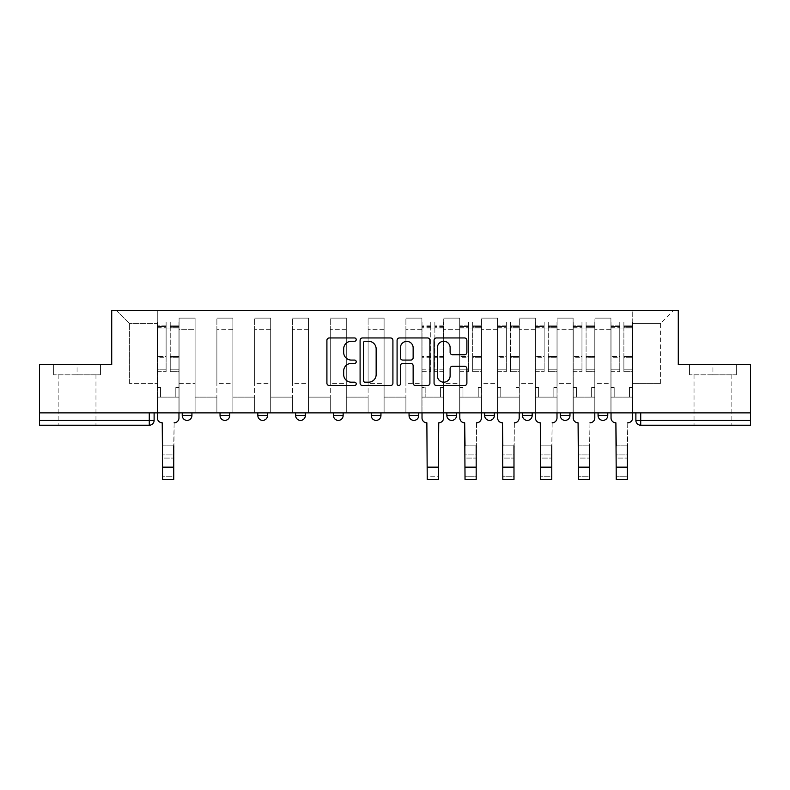 <?xml version="1.0" encoding="UTF-8"?>
<svg xmlns="http://www.w3.org/2000/svg" width="790" height="790" viewBox="0 0 790 790"><rect width="100%" height="100%" fill="white"/><g stroke="black" fill="none" stroke-linecap="round" stroke-linejoin="round"><path stroke-width="0.59" stroke-dasharray="3.95 2.96" d="M356.231 339.621A1.669 1.669 0 0 0 354.562 337.952L329.292 337.952A2.38 2.38 0 0 0 326.912 340.332L326.912 383.15A2.38 2.38 0 0 0 329.292 385.53L354.562 385.53A1.669 1.669 0 0 0 356.231 383.861A1.669 1.669 0 0 0 354.562 382.192L351.293 382.192A7.614 7.614 0 0 1 343.68 374.588L343.68 371.014A7.614 7.614 0 0 1 351.293 363.41L354.562 363.41A1.669 1.669 0 0 0 356.231 361.741A1.669 1.669 0 0 0 354.562 360.072L351.293 360.072A7.614 7.614 0 0 1 343.68 352.459L343.68 348.894A7.614 7.614 0 0 1 351.293 341.28L354.562 341.28A1.669 1.669 0 0 0 356.231 339.621M607.767 412.874L598.07 412.874L607.767 412.874L607.767 415.54L598.07 415.54A4.849 4.849 0 0 0 602.918 420.389M560.268 412.874L569.965 412.874L569.965 415.54A4.849 4.849 0 0 1 565.117 420.389A4.849 4.849 0 0 1 560.268 415.54L560.268 412.874L569.965 412.874M522.467 412.874L532.164 412.874L522.467 412.874L522.467 415.54A4.849 4.849 0 0 0 527.315 420.389A4.849 4.849 0 0 0 532.164 415.54L522.467 415.54M494.352 412.874L484.665 412.874L494.352 412.874L494.352 415.54A4.849 4.849 0 0 1 489.514 420.389A4.849 4.849 0 0 1 484.665 415.54L494.352 415.54M446.863 412.874L456.551 412.874L446.863 412.874L446.863 415.54A4.849 4.849 0 0 0 451.702 420.389A4.849 4.849 0 0 0 456.551 415.54L446.863 415.54M409.052 412.874L418.749 412.874L409.052 412.874M371.251 412.874L380.948 412.874L371.251 412.874M333.449 412.874L343.137 412.874L333.449 412.874L333.449 415.54L343.137 415.54M305.335 412.874L295.648 412.874L305.335 412.874L305.335 415.54A4.849 4.849 0 0 1 300.486 420.389M257.836 412.874L267.534 412.874L267.534 415.54A4.849 4.849 0 0 1 262.685 420.389A4.849 4.849 0 0 1 257.836 415.54L257.836 412.874L267.534 412.874M220.035 412.874L229.732 412.874L220.035 412.874M182.233 412.874L191.931 412.874L182.233 412.874L182.233 415.54L191.931 415.54M77.065 425.227L58.164 425.227L77.065 425.227M77.065 374.825L53.681 374.825L100.449 374.825L77.065 374.825L77.065 364.644L100.449 364.644L53.681 364.644L77.065 364.644L77.065 374.825M712.936 425.227L694.035 425.227L712.936 425.227M712.936 374.825L689.552 374.825L736.32 374.825L712.936 374.825L712.936 364.644L736.32 364.644L689.552 364.644L712.936 364.644L712.936 374.825M635.881 412.874L635.881 420.389L640.72 420.389L640.72 412.874L635.881 412.874L750.5 412.874L750.5 420.389L640.72 420.389L640.72 425.227L750.5 425.227L750.5 420.389M750.5 412.874L39.5 412.874L39.5 364.644L111.716 364.644L111.716 310.608L678.284 310.608L678.284 364.644L750.5 364.644L750.5 412.874L640.72 412.874M39.5 412.874L149.28 412.874L39.5 412.874L39.5 425.227L149.28 425.227A4.849 4.849 0 0 0 154.119 420.389L39.5 420.389M179.083 329.272L179.083 383.308L179.083 329.272L195.081 329.272L195.081 318.123L195.081 383.308L195.081 329.272L179.083 329.272M179.083 412.874L179.083 318.123L195.081 318.123L179.083 318.123L179.083 412.874L179.083 397.123L157.269 397.123L179.083 397.123L179.083 412.874L157.269 412.874L157.269 310.608L632.731 310.608L116.565 310.608L157.269 310.608L157.269 383.308L157.269 323.456L129.402 323.456L157.269 323.456L157.269 310.608L157.269 412.874L157.269 397.123L157.269 412.874L179.083 412.874M195.081 412.874L195.081 318.123L179.083 318.123L195.081 318.123L195.081 412.874L195.081 397.123L216.885 397.123L195.081 397.123L195.081 412.874L216.885 412.874L216.885 318.123L216.885 329.272L216.885 318.123L232.882 318.123L232.882 329.272L232.882 318.123L216.885 318.123L216.885 412.874L216.885 397.123L216.885 412.874L195.081 412.874M216.885 383.308L216.885 329.272L216.885 383.308L232.882 383.308L232.882 329.272L232.882 383.308L216.885 383.308M232.882 412.874L232.882 318.123L216.885 318.123L232.882 318.123L232.882 412.874L232.882 397.123L254.686 397.123L232.882 397.123L232.882 412.874L254.686 412.874L254.686 318.123L254.686 329.272L254.686 318.123L270.684 318.123L270.684 329.272L270.684 318.123L254.686 318.123L254.686 412.874L254.686 397.123L254.686 412.874L232.882 412.874M254.686 383.308L254.686 329.272L254.686 383.308L270.684 383.308L270.684 329.272L270.684 383.308L254.686 383.308M270.684 412.874L270.684 318.123L254.686 318.123L270.684 318.123L270.684 412.874L270.684 397.123L292.498 397.123L270.684 397.123L270.684 412.874L292.498 412.874L292.498 318.123L292.498 329.272L292.498 318.123L308.485 318.123L308.485 329.272L308.485 318.123L292.498 318.123L292.498 412.874L292.498 397.123L292.498 412.874L270.684 412.874M292.498 383.308L292.498 329.272L292.498 383.308L308.485 383.308L308.485 329.272L308.485 383.308L292.498 383.308M308.485 412.874L308.485 318.123L292.498 318.123L308.485 318.123L308.485 412.874L308.485 397.123L330.299 397.123L308.485 397.123L308.485 412.874L330.299 412.874L330.299 318.123L330.299 329.272L330.299 318.123L346.287 318.123L346.287 329.272L346.287 318.123L330.299 318.123L330.299 412.874L330.299 397.123L330.299 412.874L308.485 412.874M330.299 383.308L330.299 329.272L330.299 383.308L346.287 383.308L346.287 329.272L346.287 383.308L330.299 383.308M346.287 412.874L346.287 318.123L330.299 318.123L346.287 318.123L346.287 412.874L346.287 397.123L368.101 397.123L346.287 397.123L346.287 412.874L368.101 412.874L368.101 318.123L368.101 329.272L368.101 318.123L384.098 318.123L384.098 329.272L384.098 318.123L368.101 318.123L368.101 412.874L368.101 397.123L368.101 412.874L346.287 412.874M368.101 383.308L368.101 329.272L368.101 383.308L384.098 383.308L384.098 329.272L384.098 383.308L368.101 383.308M384.098 412.874L384.098 318.123L368.101 318.123L384.098 318.123L384.098 412.874L384.098 397.123L405.902 397.123L384.098 397.123L384.098 412.874L405.902 412.874L405.902 318.123L405.902 329.272L405.902 318.123L421.9 318.123L421.9 329.272L421.9 318.123L405.902 318.123L405.902 412.874L405.902 397.123L405.902 412.874L384.098 412.874M405.902 383.308L405.902 329.272L405.902 383.308L421.9 383.308L421.9 329.272L421.9 383.308L405.902 383.308M421.9 412.874L421.9 318.123L405.902 318.123L421.9 318.123L421.9 412.874L421.9 397.123L443.713 397.123L421.9 397.123L421.9 412.874L443.713 412.874L443.713 318.123L443.713 329.272L443.713 318.123L459.701 318.123L459.701 329.272L459.701 318.123L443.713 318.123L443.713 412.874L443.713 397.123L443.713 412.874L421.9 412.874M443.713 383.308L443.713 329.272L443.713 383.308L459.701 383.308L459.701 329.272L459.701 383.308L443.713 383.308M459.701 412.874L459.701 318.123L443.713 318.123L459.701 318.123L459.701 412.874L459.701 397.123L481.515 397.123L459.701 397.123L459.701 412.874L481.515 412.874L481.515 318.123L481.515 329.272L481.515 318.123L497.503 318.123L497.503 329.272L497.503 318.123L481.515 318.123L481.515 412.874L481.515 397.123L481.515 412.874L459.701 412.874M481.515 383.308L481.515 329.272L481.515 383.308L497.503 383.308L497.503 329.272L497.503 383.308L481.515 383.308M497.503 412.874L497.503 318.123L481.515 318.123L497.503 318.123L497.503 412.874L497.503 397.123L519.316 397.123L497.503 397.123L497.503 412.874L519.316 412.874L519.316 318.123L519.316 329.272L519.316 318.123L535.314 318.123L535.314 329.272L535.314 318.123L519.316 318.123L519.316 412.874L519.316 397.123L519.316 412.874L497.503 412.874M519.316 383.308L519.316 329.272L519.316 383.308L535.314 383.308L535.314 329.272L535.314 383.308L519.316 383.308M535.314 412.874L535.314 318.123L519.316 318.123L535.314 318.123L535.314 412.874L535.314 397.123L557.118 397.123L535.314 397.123L535.314 412.874L557.118 412.874L557.118 318.123L557.118 329.272L557.118 318.123L573.115 318.123L573.115 329.272L573.115 318.123L557.118 318.123L557.118 412.874L557.118 397.123L557.118 412.874L535.314 412.874M557.118 383.308L557.118 329.272L557.118 383.308L573.115 383.308L573.115 329.272L573.115 383.308L557.118 383.308M573.115 412.874L573.115 318.123L557.118 318.123L573.115 318.123L573.115 412.874L573.115 397.123L594.919 397.123L573.115 397.123L573.115 412.874L594.919 412.874L594.919 318.123L594.919 329.272L594.919 318.123L610.917 318.123L610.917 329.272L610.917 318.123L594.919 318.123L594.919 412.874L594.919 397.123L594.919 412.874L573.115 412.874M594.919 383.308L594.919 329.272L594.919 383.308L610.917 383.308L610.917 329.272L610.917 383.308L594.919 383.308M610.917 412.874L610.917 318.123L594.919 318.123L610.917 318.123L610.917 412.874L610.917 397.123L632.731 397.123L610.917 397.123L610.917 412.874L632.731 412.874L632.731 310.608L673.436 310.608L632.731 310.608L632.731 323.456L660.598 323.456L632.731 323.456L632.731 383.308L632.731 310.608L632.731 412.874L610.917 412.874L632.731 412.874L632.731 397.123L632.731 412.874L610.917 412.874M179.083 383.308L195.081 383.308L179.083 383.308M129.402 383.308L129.402 323.456L129.402 383.308L157.269 383.308L129.402 383.308M660.598 383.308L660.598 323.456L673.436 310.608L660.598 323.456L660.598 383.308L632.731 383.308L660.598 383.308M149.28 412.874L154.119 412.874L149.28 412.874L149.28 425.227M380.948 415.54L371.251 415.54A4.849 4.849 0 0 0 376.099 420.389M418.749 415.54L409.052 415.54A4.849 4.849 0 0 0 413.901 420.389M116.565 310.608L129.402 323.456L116.565 310.608M100.449 374.825L100.449 364.644L100.449 374.825M53.681 374.825L53.681 364.644L53.681 374.825M736.32 374.825L736.32 364.644L736.32 374.825M689.552 374.825L689.552 364.644L689.552 374.825M392.916 383.15L392.916 340.332A2.38 2.38 0 0 0 390.537 337.952L362.472 337.952A2.38 2.38 0 0 0 360.092 340.332L360.092 383.15A2.38 2.38 0 0 0 362.472 385.53L390.537 385.53A2.38 2.38 0 0 0 392.916 383.15M365.089 341.28A1.669 1.669 0 0 0 363.42 342.949L363.42 380.533A1.669 1.669 0 0 0 365.089 382.192L368.535 382.192A7.614 7.614 0 0 0 376.149 374.588L376.149 348.894A7.614 7.614 0 0 0 368.535 341.28L365.089 341.28M399.464 337.952L427.528 337.952A2.38 2.38 0 0 1 429.908 340.332L429.908 383.15A2.38 2.38 0 0 1 427.528 385.53L415.52 385.53A2.38 2.38 0 0 1 413.14 383.15L413.14 365.78A2.38 2.38 0 0 0 410.76 363.41L402.791 363.41A2.38 2.38 0 0 0 400.412 365.78L400.412 383.861A1.669 1.669 0 0 1 398.743 385.53A1.669 1.669 0 0 1 397.084 383.861L397.084 340.332A2.38 2.38 0 0 1 399.464 337.952M413.14 347.768A6.36 6.36 0 0 0 406.771 341.399A6.36 6.36 0 0 0 400.412 347.768L400.412 357.692A2.38 2.38 0 0 0 402.791 360.072L410.76 360.072A2.38 2.38 0 0 0 413.14 357.692L413.14 347.768M452.502 354.72L464.52 354.72A2.38 2.38 0 0 0 466.89 352.34L466.89 340.332A2.38 2.38 0 0 0 464.52 337.952L436.445 337.952A2.38 2.38 0 0 0 434.066 340.332L434.066 383.15A2.38 2.38 0 0 0 436.445 385.53L464.52 385.53A2.38 2.38 0 0 0 466.89 383.15L466.89 368.634A2.38 2.38 0 0 0 464.52 366.264L452.502 366.264A2.38 2.38 0 0 0 450.122 368.634L450.122 375.833A6.36 6.36 0 0 1 443.763 382.192A6.36 6.36 0 0 1 437.403 375.833L437.403 347.649A6.36 6.36 0 0 1 443.763 341.28A6.36 6.36 0 0 1 450.122 347.649L450.122 352.34A2.38 2.38 0 0 0 452.502 354.72M162.602 445.827L173.751 445.827L162.602 445.827L162.602 454.912L173.751 454.912L173.751 445.827L173.751 458.072L173.751 454.912L162.602 454.912L162.602 458.072L173.751 458.072L162.602 458.072L162.236 422.808A4.849 4.849 0 0 1 157.398 417.959A4.849 4.849 0 0 0 162.236 422.808A4.849 4.849 0 0 1 157.398 417.959L157.398 397.123L160.548 397.123L157.398 397.123L157.398 412.874L157.398 325.144L157.398 369.207L166.117 369.207L166.117 357.287L157.398 357.287L157.398 371.675L166.117 371.675L166.117 321.994L166.117 328.057L170.235 328.057L157.398 328.057L157.398 417.959M178.965 417.959L178.965 387.426L175.815 387.426L178.965 387.426L178.965 328.057L178.965 412.874L178.965 397.123L175.815 397.123L178.965 397.123L178.965 387.426L175.815 387.426L175.815 397.123L178.965 397.123L175.815 397.123L175.815 387.426L175.815 397.123L175.815 387.426L178.965 387.426L178.965 321.994L178.965 417.959A4.849 4.849 0 0 1 174.116 422.808A4.849 4.849 0 0 0 178.965 417.959A4.849 4.849 0 0 1 174.116 422.808L173.751 445.827M170.235 327.287L170.235 325.144L170.235 328.057L178.965 328.057L178.965 325.144L178.965 369.207L170.235 369.207L178.965 369.207L178.965 371.675L170.235 371.675L178.965 371.675L178.965 321.994L178.965 328.057L170.235 328.057L178.965 328.057L170.235 328.057L170.235 321.994L170.235 328.057L170.235 325.144L178.965 325.144L170.235 325.144L170.235 357.287L178.965 357.287L170.235 357.287L170.235 371.675L170.235 321.994L178.965 321.994L170.235 321.994L170.235 326.458L178.965 326.458L170.235 326.458L170.235 356.458L178.965 356.458L170.235 356.458L170.235 371.675L170.235 327.287L178.965 327.287L170.235 327.287M157.398 387.426L157.398 325.144L157.398 357.287L166.117 357.287L166.117 325.144L166.117 328.057L157.398 328.057L166.117 328.057L166.117 325.144L157.398 325.144L166.117 325.144L166.117 371.675L157.398 371.675L157.398 321.994L157.398 328.057L166.117 328.057L166.117 321.994L157.398 321.994L157.398 397.123L160.548 397.123L160.548 387.426L157.398 387.426L160.548 387.426L157.398 387.426L160.548 387.426L160.548 397.123L160.548 387.426L160.548 397.123L157.398 397.123L157.398 387.426M173.751 479.392L173.751 476.242L162.602 476.242L162.602 479.392L173.751 479.392M174.116 422.808L173.751 476.242L162.602 476.242L162.236 422.808M166.117 369.207L157.398 369.207L157.398 371.675L157.398 321.994L166.117 321.994L166.117 326.458L157.398 326.458L166.117 326.458L166.117 356.458L157.398 356.458L166.117 356.458L166.117 369.207M465.034 445.827L476.182 445.827L465.034 445.827L465.034 454.912L476.182 454.912L476.182 445.827L476.182 458.072L476.182 454.912L465.034 454.912L465.034 458.072L476.182 458.072L465.034 458.072L464.668 422.808A4.849 4.849 0 0 1 459.82 417.959A4.849 4.849 0 0 0 464.668 422.808A4.849 4.849 0 0 1 459.82 417.959L459.82 397.123L462.97 397.123L459.82 397.123L459.82 412.874L459.82 325.144L459.82 369.207L468.549 369.207L468.549 357.287L459.82 357.287L459.82 371.675L468.549 371.675L468.549 321.994L468.549 328.057L472.667 328.057L459.82 328.057L459.82 417.959M481.387 417.959L481.387 387.426L478.236 387.426L481.387 387.426L481.387 328.057L481.387 412.874L481.387 397.123L478.236 397.123L481.387 397.123L481.387 387.426L478.236 387.426L478.236 397.123L481.387 397.123L478.236 397.123L478.236 387.426L478.236 397.123L478.236 387.426L481.387 387.426L481.387 321.994L481.387 417.959A4.849 4.849 0 0 1 476.548 422.808A4.849 4.849 0 0 0 481.387 417.959A4.849 4.849 0 0 1 476.548 422.808L476.182 445.827M472.667 327.287L472.667 325.144L472.667 328.057L481.387 328.057L481.387 325.144L481.387 369.207L472.667 369.207L481.387 369.207L481.387 371.675L472.667 371.675L481.387 371.675L481.387 321.994L481.387 328.057L472.667 328.057L481.387 328.057L472.667 328.057L472.667 321.994L472.667 328.057L472.667 325.144L481.387 325.144L472.667 325.144L472.667 357.287L481.387 357.287L472.667 357.287L472.667 371.675L472.667 321.994L481.387 321.994L472.667 321.994L472.667 326.458L481.387 326.458L472.667 326.458L472.667 356.458L481.387 356.458L472.667 356.458L472.667 371.675L472.667 327.287L481.387 327.287L472.667 327.287M459.82 387.426L459.82 325.144L459.82 357.287L468.549 357.287L468.549 325.144L468.549 328.057L459.82 328.057L468.549 328.057L468.549 325.144L459.82 325.144L468.549 325.144L468.549 371.675L459.82 371.675L459.82 321.994L459.82 328.057L468.549 328.057L468.549 321.994L459.82 321.994L459.82 397.123L462.97 397.123L462.97 387.426L459.82 387.426L462.97 387.426L459.82 387.426L462.97 387.426L462.97 397.123L462.97 387.426L462.97 397.123L459.82 397.123L459.82 387.426M502.835 445.827L513.984 445.827L502.835 445.827L502.835 454.912L513.984 454.912L513.984 445.827L513.984 458.072L513.984 454.912L502.835 454.912L502.835 458.072L513.984 458.072L502.835 458.072L502.47 422.808A4.849 4.849 0 0 1 497.631 417.959A4.849 4.849 0 0 0 502.47 422.808A4.849 4.849 0 0 1 497.631 417.959L497.631 397.123L500.781 397.123L497.631 397.123L497.631 412.874L497.631 325.144L497.631 369.207L506.351 369.207L506.351 357.287L497.631 357.287L497.631 371.675L506.351 371.675L506.351 321.994L506.351 328.057L510.468 328.057L497.631 328.057L497.631 417.959M519.198 417.959L519.198 387.426L516.048 387.426L519.198 387.426L519.198 328.057L519.198 412.874L519.198 397.123L516.048 397.123L519.198 397.123L519.198 387.426L516.048 387.426L516.048 397.123L519.198 397.123L516.048 397.123L516.048 387.426L516.048 397.123L516.048 387.426L519.198 387.426L519.198 321.994L519.198 417.959A4.849 4.849 0 0 1 514.349 422.808A4.849 4.849 0 0 0 519.198 417.959A4.849 4.849 0 0 1 514.349 422.808L513.984 445.827M510.468 327.287L510.468 325.144L510.468 328.057L519.198 328.057L519.198 325.144L519.198 369.207L510.468 369.207L519.198 369.207L519.198 371.675L510.468 371.675L519.198 371.675L519.198 321.994L519.198 328.057L510.468 328.057L519.198 328.057L510.468 328.057L510.468 321.994L510.468 328.057L510.468 325.144L519.198 325.144L510.468 325.144L510.468 357.287L519.198 357.287L510.468 357.287L510.468 371.675L510.468 321.994L519.198 321.994L510.468 321.994L510.468 326.458L519.198 326.458L510.468 326.458L510.468 356.458L519.198 356.458L510.468 356.458L510.468 371.675L510.468 327.287L519.198 327.287L510.468 327.287M497.631 387.426L497.631 325.144L497.631 357.287L506.351 357.287L506.351 325.144L506.351 328.057L497.631 328.057L506.351 328.057L506.351 325.144L497.631 325.144L506.351 325.144L506.351 371.675L497.631 371.675L497.631 321.994L497.631 328.057L506.351 328.057L506.351 321.994L497.631 321.994L497.631 397.123L500.781 397.123L500.781 387.426L497.631 387.426L500.781 387.426L497.631 387.426L500.781 387.426L500.781 397.123L500.781 387.426L500.781 397.123L497.631 397.123L497.631 387.426M540.637 445.827L551.785 445.827L540.637 445.827L540.637 454.912L551.785 454.912L551.785 445.827L551.785 458.072L551.785 454.912L540.637 454.912L540.637 458.072L551.785 458.072L540.637 458.072L540.281 422.808A4.849 4.849 0 0 1 535.432 417.959A4.849 4.849 0 0 0 540.281 422.808A4.849 4.849 0 0 1 535.432 417.959L535.432 397.123L538.582 397.123L535.432 397.123L535.432 412.874L535.432 325.144L535.432 369.207L544.152 369.207L544.152 357.287L535.432 357.287L535.432 371.675L544.152 371.675L544.152 321.994L544.152 328.057L548.27 328.057L535.432 328.057L535.432 417.959M556.999 417.959L556.999 387.426L553.849 387.426L556.999 387.426L556.999 328.057L556.999 412.874L556.999 397.123L553.849 397.123L556.999 397.123L556.999 387.426L553.849 387.426L553.849 397.123L556.999 397.123L553.849 397.123L553.849 387.426L553.849 397.123L553.849 387.426L556.999 387.426L556.999 321.994L556.999 417.959A4.849 4.849 0 0 1 552.151 422.808A4.849 4.849 0 0 0 556.999 417.959A4.849 4.849 0 0 1 552.151 422.808L551.785 445.827M548.27 327.287L548.27 325.144L548.27 328.057L556.999 328.057L556.999 325.144L556.999 369.207L548.27 369.207L556.999 369.207L556.999 371.675L548.27 371.675L556.999 371.675L556.999 321.994L556.999 328.057L548.27 328.057L556.999 328.057L548.27 328.057L548.27 321.994L548.27 328.057L548.27 325.144L556.999 325.144L548.27 325.144L548.27 357.287L556.999 357.287L548.27 357.287L548.27 371.675L548.27 321.994L556.999 321.994L548.27 321.994L548.27 326.458L556.999 326.458L548.27 326.458L548.27 356.458L556.999 356.458L548.27 356.458L548.27 371.675L548.27 327.287L556.999 327.287L548.27 327.287M535.432 387.426L535.432 325.144L535.432 357.287L544.152 357.287L544.152 325.144L544.152 328.057L535.432 328.057L544.152 328.057L544.152 325.144L535.432 325.144L544.152 325.144L544.152 371.675L535.432 371.675L535.432 321.994L535.432 328.057L544.152 328.057L544.152 321.994L535.432 321.994L535.432 397.123L538.582 397.123L538.582 387.426L535.432 387.426L538.582 387.426L535.432 387.426L538.582 387.426L538.582 397.123L538.582 387.426L538.582 397.123L535.432 397.123L535.432 387.426M438.381 479.392L438.381 476.242L427.232 476.242L427.232 479.392L438.381 479.392M443.585 412.874L443.585 321.994L443.585 387.426L440.435 387.426L440.435 397.123L440.435 387.426L443.585 387.426L443.585 397.123L440.435 397.123L443.585 397.123L443.585 417.959A4.849 4.849 0 0 1 438.736 422.808L438.381 476.242L427.232 476.242L426.867 422.808A4.849 4.849 0 0 1 422.018 417.959L422.018 397.123L425.168 397.123L422.018 397.123L422.018 387.426L425.168 387.426L425.168 397.123L425.168 387.426L422.018 387.426L422.018 321.994L422.018 412.874M422.018 369.207L430.748 369.207L430.748 325.144L430.748 328.057L422.018 328.057L430.748 328.057L430.748 321.994L422.018 321.994M430.748 369.207L430.748 371.675L422.018 371.675M430.748 371.675L430.748 321.994M434.865 328.057L430.748 328.057L434.865 328.057L434.865 325.144L434.865 371.675L434.865 321.994L434.865 328.057L443.585 328.057L434.865 328.057M443.585 369.207L434.865 369.207M443.585 371.675L434.865 371.675M476.182 479.392L476.182 476.242L465.034 476.242L465.034 479.392L476.182 479.392M476.548 422.808L476.182 476.242L465.034 476.242L464.668 422.808M468.549 369.207L459.82 369.207L459.82 371.675L459.82 321.994L468.549 321.994L468.549 326.458L459.82 326.458L468.549 326.458L468.549 356.458L459.82 356.458L468.549 356.458L468.549 369.207M513.984 479.392L513.984 476.242L502.835 476.242L502.835 479.392L513.984 479.392M514.349 422.808L513.984 476.242L502.835 476.242L502.47 422.808M506.351 369.207L497.631 369.207L497.631 371.675L497.631 321.994L506.351 321.994L506.351 326.458L497.631 326.458L506.351 326.458L506.351 356.458L497.631 356.458L506.351 356.458L506.351 369.207M551.785 479.392L551.785 476.242L540.637 476.242L540.637 479.392L551.785 479.392M552.151 422.808L551.785 476.242L540.637 476.242L540.281 422.808M544.152 369.207L535.432 369.207L535.432 371.675L535.432 321.994L544.152 321.994L544.152 326.458L535.432 326.458L544.152 326.458L544.152 356.458L535.432 356.458L544.152 356.458L544.152 369.207M578.448 445.827L589.597 445.827L578.448 445.827L578.448 454.912L589.597 454.912L589.597 445.827L589.597 458.072L589.597 454.912L578.448 454.912L578.448 458.072L589.597 458.072L578.448 458.072L578.082 422.808A4.849 4.849 0 0 1 573.234 417.959A4.849 4.849 0 0 0 578.082 422.808A4.849 4.849 0 0 1 573.234 417.959L573.234 397.123L576.384 397.123L573.234 397.123L573.234 412.874L573.234 325.144L573.234 369.207L581.963 369.207L581.963 357.287L573.234 357.287L573.234 371.675L581.963 371.675L581.963 321.994L581.963 328.057L586.081 328.057L573.234 328.057L573.234 417.959M594.801 417.959L594.801 387.426L591.651 387.426L594.801 387.426L594.801 328.057L594.801 412.874L594.801 397.123L591.651 397.123L594.801 397.123L594.801 387.426L591.651 387.426L591.651 397.123L594.801 397.123L591.651 397.123L591.651 387.426L591.651 397.123L591.651 387.426L594.801 387.426L594.801 321.994L594.801 417.959A4.849 4.849 0 0 1 589.952 422.808A4.849 4.849 0 0 0 594.801 417.959A4.849 4.849 0 0 1 589.952 422.808L589.597 445.827M586.081 327.287L586.081 325.144L586.081 328.057L594.801 328.057L594.801 325.144L594.801 369.207L586.081 369.207L594.801 369.207L594.801 371.675L586.081 371.675L594.801 371.675L594.801 321.994L594.801 328.057L586.081 328.057L594.801 328.057L586.081 328.057L586.081 321.994L586.081 328.057L586.081 325.144L594.801 325.144L586.081 325.144L586.081 357.287L594.801 357.287L586.081 357.287L586.081 371.675L586.081 321.994L594.801 321.994L586.081 321.994L586.081 326.458L594.801 326.458L586.081 326.458L586.081 356.458L594.801 356.458L586.081 356.458L586.081 371.675L586.081 327.287L594.801 327.287L586.081 327.287M573.234 387.426L573.234 325.144L573.234 357.287L581.963 357.287L581.963 325.144L581.963 328.057L573.234 328.057L581.963 328.057L581.963 325.144L573.234 325.144L581.963 325.144L581.963 371.675L573.234 371.675L573.234 321.994L573.234 328.057L581.963 328.057L581.963 321.994L573.234 321.994L573.234 397.123L576.384 397.123L576.384 387.426L573.234 387.426L576.384 387.426L573.234 387.426L576.384 387.426L576.384 397.123L576.384 387.426L576.384 397.123L573.234 397.123L573.234 387.426M589.597 479.392L589.597 476.242L578.448 476.242L578.448 479.392L589.597 479.392M589.952 422.808L589.597 476.242L578.448 476.242L578.082 422.808M581.963 369.207L573.234 369.207L573.234 371.675L573.234 321.994L581.963 321.994L581.963 326.458L573.234 326.458L581.963 326.458L581.963 356.458L573.234 356.458L581.963 356.458L581.963 369.207M616.249 445.827L627.398 445.827L616.249 445.827L616.249 454.912L627.398 454.912L627.398 445.827L627.398 458.072L627.398 454.912L616.249 454.912L616.249 458.072L627.398 458.072L616.249 458.072L615.884 422.808A4.849 4.849 0 0 1 611.035 417.959A4.849 4.849 0 0 0 615.884 422.808A4.849 4.849 0 0 1 611.035 417.959L611.035 397.123L614.186 397.123L611.035 397.123L611.035 412.874L611.035 325.144L611.035 369.207L619.765 369.207L619.765 357.287L611.035 357.287L611.035 371.675L619.765 371.675L619.765 321.994L619.765 328.057L623.883 328.057L611.035 328.057L611.035 417.959M632.602 417.959L632.602 387.426L629.452 387.426L632.602 387.426L632.602 328.057L632.602 412.874L632.602 397.123L629.452 397.123L632.602 397.123L632.602 387.426L629.452 387.426L629.452 397.123L632.602 397.123L629.452 397.123L629.452 387.426L629.452 397.123L629.452 387.426L632.602 387.426L632.602 321.994L632.602 417.959A4.849 4.849 0 0 1 627.764 422.808A4.849 4.849 0 0 0 632.602 417.959A4.849 4.849 0 0 1 627.764 422.808L627.398 445.827M623.883 327.287L623.883 325.144L623.883 328.057L632.602 328.057L632.602 325.144L632.602 369.207L623.883 369.207L632.602 369.207L632.602 371.675L623.883 371.675L632.602 371.675L632.602 321.994L632.602 328.057L623.883 328.057L632.602 328.057L623.883 328.057L623.883 321.994L623.883 328.057L623.883 325.144L632.602 325.144L623.883 325.144L623.883 357.287L632.602 357.287L623.883 357.287L623.883 371.675L623.883 321.994L632.602 321.994L623.883 321.994L623.883 326.458L632.602 326.458L623.883 326.458L623.883 356.458L632.602 356.458L623.883 356.458L623.883 371.675L623.883 327.287L632.602 327.287L623.883 327.287M611.035 387.426L611.035 325.144L611.035 357.287L619.765 357.287L619.765 325.144L619.765 328.057L611.035 328.057L619.765 328.057L619.765 325.144L611.035 325.144L619.765 325.144L619.765 371.675L611.035 371.675L611.035 321.994L611.035 328.057L619.765 328.057L619.765 321.994L611.035 321.994L611.035 397.123L614.186 397.123L614.186 387.426L611.035 387.426L614.186 387.426L611.035 387.426L614.186 387.426L614.186 397.123L614.186 387.426L614.186 397.123L611.035 397.123L611.035 387.426M627.398 479.392L627.398 476.242L616.249 476.242L616.249 479.392L627.398 479.392M627.764 422.808L627.398 476.242L616.249 476.242L615.884 422.808M619.765 369.207L611.035 369.207L611.035 371.675L611.035 321.994L619.765 321.994L619.765 326.458L611.035 326.458L619.765 326.458L619.765 356.458L611.035 356.458L619.765 356.458L619.765 369.207M569.965 415.54L560.268 415.54M305.335 415.54L295.648 415.54M267.534 415.54L257.836 415.54M229.732 415.54L220.035 415.54M610.917 329.272L594.919 329.272L610.917 329.272M573.115 329.272L557.118 329.272L573.115 329.272M535.314 329.272L519.316 329.272L535.314 329.272M497.503 329.272L481.515 329.272L497.503 329.272M459.701 329.272L443.713 329.272L459.701 329.272M421.9 329.272L405.902 329.272L421.9 329.272M384.098 329.272L368.101 329.272L384.098 329.272M346.287 329.272L330.299 329.272L346.287 329.272M308.485 329.272L292.498 329.272L308.485 329.272M270.684 329.272L254.686 329.272L270.684 329.272M232.882 329.272L216.885 329.272L232.882 329.272M157.398 327.287L166.117 327.287L157.398 327.287M173.751 467.157L162.602 467.157M459.82 327.287L468.549 327.287L459.82 327.287M497.631 327.287L506.351 327.287L497.631 327.287M535.432 327.287L544.152 327.287L535.432 327.287M430.748 327.287L422.018 327.287M430.748 357.287L422.018 357.287M430.748 356.458L422.018 356.458M430.748 326.458L422.018 326.458M438.381 467.157L427.232 467.157M443.585 327.287L434.865 327.287M443.585 357.287L434.865 357.287M443.585 356.458L434.865 356.458M443.585 326.458L434.865 326.458M476.182 467.157L465.034 467.157M513.984 467.157L502.835 467.157M551.785 467.157L540.637 467.157M573.234 327.287L581.963 327.287L573.234 327.287M589.597 467.157L578.448 467.157M611.035 327.287L619.765 327.287L611.035 327.287M627.398 467.157L616.249 467.157M58.164 374.825L58.164 425.227M694.035 374.825L694.035 425.227M731.836 374.825L731.836 425.227M95.965 374.825L95.965 425.227M430.748 325.144L422.018 325.144M443.585 325.144L434.865 325.144M443.585 321.994L434.865 321.994"/><path stroke-width="1.19" d="M356.231 339.621A1.669 1.669 0 0 0 354.562 337.952L329.292 337.952A2.38 2.38 0 0 0 326.912 340.332L326.912 383.15A2.38 2.38 0 0 0 329.292 385.53L354.562 385.53A1.669 1.669 0 0 0 356.231 383.861A1.669 1.669 0 0 0 354.562 382.192L351.293 382.192A7.614 7.614 0 0 1 343.68 374.588L343.68 371.014A7.614 7.614 0 0 1 351.293 363.41L354.562 363.41A1.669 1.669 0 0 0 356.231 361.741A1.669 1.669 0 0 0 354.562 360.072L351.293 360.072A7.614 7.614 0 0 1 343.68 352.459L343.68 348.894A7.614 7.614 0 0 1 351.293 341.28L354.562 341.28A1.669 1.669 0 0 0 356.231 339.621M598.07 412.874L598.07 415.54L607.767 415.54A4.849 4.849 0 0 1 602.918 420.389A4.849 4.849 0 0 1 598.07 415.54L598.07 412.874M484.665 412.874L484.665 415.54L494.352 415.54A4.849 4.849 0 0 1 489.514 420.389A4.849 4.849 0 0 1 484.665 415.54L484.665 412.874M409.052 412.874L409.052 415.54L418.749 415.54A4.849 4.849 0 0 1 413.901 420.389A4.849 4.849 0 0 1 409.052 415.54L409.052 412.874M371.251 412.874L371.251 415.54L380.948 415.54A4.849 4.849 0 0 1 376.099 420.389A4.849 4.849 0 0 1 371.251 415.54L371.251 412.874M295.648 415.54L295.648 412.874L295.648 415.54A4.849 4.849 0 0 0 300.486 420.389A4.849 4.849 0 0 1 295.648 415.54L305.335 415.54A4.849 4.849 0 0 1 300.486 420.389M220.035 415.54L220.035 412.874L220.035 415.54A4.849 4.849 0 0 0 224.883 420.389A4.849 4.849 0 0 1 220.035 415.54L229.732 415.54A4.849 4.849 0 0 1 224.883 420.389A4.849 4.849 0 0 0 229.732 415.54L229.732 412.874L229.732 415.54M464.52 354.72A2.38 2.38 0 0 0 466.89 352.34L466.89 340.332A2.38 2.38 0 0 0 464.52 337.952L436.445 337.952A2.38 2.38 0 0 0 434.066 340.332L434.066 383.15A2.38 2.38 0 0 0 436.445 385.53L464.52 385.53A2.38 2.38 0 0 0 466.89 383.15L466.89 368.634A2.38 2.38 0 0 0 464.52 366.264L452.502 366.264A2.38 2.38 0 0 0 450.122 368.634L450.122 375.833A6.36 6.36 0 0 1 443.763 382.192A6.36 6.36 0 0 1 437.403 375.833L437.403 347.649A6.36 6.36 0 0 1 443.763 341.28A6.36 6.36 0 0 1 450.122 347.649L450.122 352.34A2.38 2.38 0 0 0 452.502 354.72L464.52 354.72M39.5 412.874L39.5 364.644L111.716 364.644L111.716 310.608L678.284 310.608L678.284 364.644L750.5 364.644L750.5 412.874L39.5 412.874L39.5 420.389L154.119 420.389L154.119 412.874L154.119 420.389A4.849 4.849 0 0 1 149.28 425.227L39.5 425.227L39.5 420.389M392.916 340.332A2.38 2.38 0 0 0 390.537 337.952L362.472 337.952A2.38 2.38 0 0 0 360.092 340.332L360.092 383.15A2.38 2.38 0 0 0 362.472 385.53L390.537 385.53A2.38 2.38 0 0 0 392.916 383.15L392.916 340.332M399.464 337.952L427.528 337.952A2.38 2.38 0 0 1 429.908 340.332L429.908 383.15A2.38 2.38 0 0 1 427.528 385.53L415.52 385.53A2.38 2.38 0 0 1 413.14 383.15L413.14 365.78A2.38 2.38 0 0 0 410.76 363.41L402.791 363.41A2.38 2.38 0 0 0 400.412 365.78L400.412 383.861A1.669 1.669 0 0 1 398.743 385.53A1.669 1.669 0 0 1 397.084 383.861L397.084 340.332A2.38 2.38 0 0 1 399.464 337.952M635.881 412.874L635.881 420.389L750.5 420.389L750.5 425.227L640.72 425.227A4.849 4.849 0 0 1 635.881 420.389A4.849 4.849 0 0 0 640.72 425.227L640.72 412.874M750.5 412.874L750.5 420.389M607.767 412.874L607.767 415.54A4.849 4.849 0 0 1 602.918 420.389M569.965 412.874L569.965 415.54A4.849 4.849 0 0 1 565.117 420.389A4.849 4.849 0 0 1 560.268 415.54L569.965 415.54M560.268 412.874L560.268 415.54M532.164 412.874L532.164 415.54A4.849 4.849 0 0 1 527.315 420.389A4.849 4.849 0 0 1 522.467 415.54L532.164 415.54L532.164 412.874M522.467 412.874L522.467 415.54M494.352 412.874L494.352 415.54M456.551 412.874L456.551 415.54A4.849 4.849 0 0 1 451.702 420.389A4.849 4.849 0 0 1 446.863 415.54L456.551 415.54L456.551 412.874M446.863 412.874L446.863 415.54M418.749 415.54L418.749 412.874L418.749 415.54A4.849 4.849 0 0 1 413.901 420.389M380.948 415.54L380.948 412.874L380.948 415.54A4.849 4.849 0 0 1 376.099 420.389M343.137 412.874L343.137 415.54A4.849 4.849 0 0 1 338.298 420.389A4.849 4.849 0 0 1 333.449 415.54A4.849 4.849 0 0 0 338.298 420.389A4.849 4.849 0 0 0 343.137 415.54L343.137 412.874M333.449 412.874L333.449 415.54L343.137 415.54M305.335 412.874L305.335 415.54M267.534 412.874L267.534 415.54A4.849 4.849 0 0 1 262.685 420.389A4.849 4.849 0 0 1 257.836 415.54L267.534 415.54M257.836 412.874L257.836 415.54M191.931 412.874L191.931 415.54A4.849 4.849 0 0 1 187.082 420.389A4.849 4.849 0 0 1 182.233 415.54A4.849 4.849 0 0 0 187.082 420.389A4.849 4.849 0 0 0 191.931 415.54L191.931 412.874M182.233 412.874L182.233 415.54L191.931 415.54M365.089 341.28A1.669 1.669 0 0 0 363.42 342.949L363.42 380.533A1.669 1.669 0 0 0 365.089 382.192L368.535 382.192A7.614 7.614 0 0 0 376.149 374.588L376.149 348.894A7.614 7.614 0 0 0 368.535 341.28L365.089 341.28M413.14 347.768A6.36 6.36 0 0 0 406.771 341.399A6.36 6.36 0 0 0 400.412 347.768L400.412 357.692A2.38 2.38 0 0 0 402.791 360.072L410.76 360.072A2.38 2.38 0 0 0 413.14 357.692L413.14 347.768M157.398 417.959L157.398 412.874L157.398 417.959A4.849 4.849 0 0 0 162.236 422.808L162.602 445.827M162.236 422.808L162.602 479.392L173.751 479.392L173.751 445.827M178.965 417.959L178.965 412.874L178.965 417.959A4.849 4.849 0 0 1 174.116 422.808M459.82 417.959L459.82 412.874L459.82 417.959A4.849 4.849 0 0 0 464.668 422.808L465.034 445.827M464.668 422.808L465.034 479.392L476.182 479.392L476.182 445.827M481.387 417.959L481.387 412.874L481.387 417.959A4.849 4.849 0 0 1 476.548 422.808M497.631 417.959L497.631 412.874L497.631 417.959A4.849 4.849 0 0 0 502.47 422.808L502.835 445.827M502.47 422.808L502.835 479.392L513.984 479.392L513.984 445.827M519.198 417.959L519.198 412.874L519.198 417.959A4.849 4.849 0 0 1 514.349 422.808M535.432 417.959L535.432 412.874L535.432 417.959A4.849 4.849 0 0 0 540.281 422.808L540.637 445.827M540.281 422.808L540.637 479.392L551.785 479.392L551.785 445.827M556.999 417.959L556.999 412.874L556.999 417.959A4.849 4.849 0 0 1 552.151 422.808M422.018 412.874L422.018 417.959A4.849 4.849 0 0 0 426.867 422.808L427.232 479.392L438.381 479.392L438.381 467.157L427.232 467.157M443.585 412.874L443.585 417.959A4.849 4.849 0 0 1 438.736 422.808L438.381 467.157M573.234 417.959L573.234 412.874L573.234 417.959A4.849 4.849 0 0 0 578.082 422.808L578.448 445.827M578.082 422.808L578.448 479.392L589.597 479.392L589.597 445.827M594.801 417.959L594.801 412.874L594.801 417.959A4.849 4.849 0 0 1 589.952 422.808M611.035 417.959L611.035 412.874L611.035 417.959A4.849 4.849 0 0 0 615.884 422.808L616.249 445.827M615.884 422.808L616.249 479.392L627.398 479.392L627.398 445.827M632.602 417.959L632.602 412.874L632.602 417.959A4.849 4.849 0 0 1 627.764 422.808M149.28 412.874L149.28 425.227M173.751 467.157L162.602 467.157M476.182 467.157L465.034 467.157M513.984 467.157L502.835 467.157M551.785 467.157L540.637 467.157M589.597 467.157L578.448 467.157M627.398 467.157L616.249 467.157"/></g></svg>
